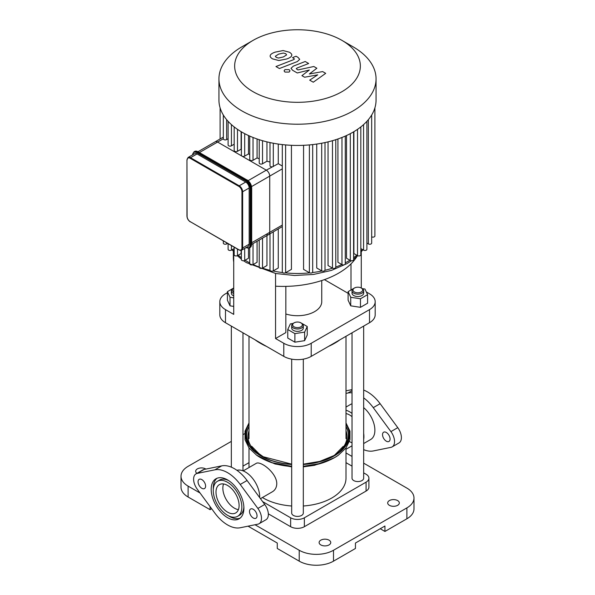 <?xml version="1.0" encoding="UTF-8"?>
<svg xmlns="http://www.w3.org/2000/svg" width="595" height="595" viewBox="0 0 595 595"><rect width="100%" height="100%" fill="white"/><g stroke="black" fill="none" stroke-linecap="round" stroke-linejoin="round"><path stroke-width="0.89" d="M236.914 470.303A20.223 11.677 60 0 1 252.161 477.867A20.223 11.677 60 0 1 259.658 497.576M217.443 481.281A20.223 11.677 60 0 1 237.658 492.95A20.223 11.677 60 0 1 237.658 516.304A20.223 11.677 60 0 1 222.076 510.882A20.223 11.677 60 0 1 213.255 490.533A20.223 11.677 60 0 1 217.443 481.281L219.496 480.091A20.223 11.677 60 0 1 228.614 480.559M243.876 506.985A20.223 11.677 60 0 1 239.718 515.114L237.658 516.304M213.285 489.41A23.131 13.358 60 0 1 213.255 488.16A23.131 13.358 60 0 1 217.063 478.246M240.097 518.148A23.131 13.358 60 0 1 228.547 515.835M211.195 489.35A23.131 13.358 -120 0 0 221.288 512.622A23.131 13.358 -120 0 0 239.116 518.825A23.131 13.358 -120 0 0 239.116 492.11A23.131 13.358 -120 0 0 215.985 478.759A23.131 13.358 -120 0 0 211.195 489.35M240.224 527.758L257.873 524.173A11.64 6.716 -120 0 0 259.085 523.719A11.64 6.716 -120 0 0 257.873 508.428L240.224 484.456A32.004 18.475 -120 0 0 214.877 469.827L197.228 473.412A11.64 6.716 -120 0 0 196.015 473.865A11.64 6.716 -120 0 0 197.228 489.157L214.877 513.121A32.004 18.475 -120 0 0 240.224 527.758M249.498 511.462A5.333 3.079 -120 0 0 251.826 516.832A5.333 3.079 -120 0 0 255.932 518.26A5.333 3.079 -120 0 0 255.932 512.102A5.333 3.079 -120 0 0 250.599 509.015A5.333 3.079 -120 0 0 249.498 511.462M198.061 481.764A5.333 3.079 -120 0 0 200.389 487.134A5.333 3.079 -120 0 0 204.501 488.562A5.333 3.079 -120 0 0 204.501 482.404A5.333 3.079 -120 0 0 199.169 479.325A5.333 3.079 -120 0 0 198.061 481.764M215.992 492.117A16.34 9.438 -120 0 0 223.125 508.561A16.34 9.438 -120 0 0 235.724 512.942A16.34 9.438 -120 0 0 235.724 494.073A16.34 9.438 -120 0 0 219.376 484.635A16.34 9.438 -120 0 0 215.992 492.117M196.015 473.865L202.873 469.901A11.64 6.716 60 0 1 204.085 469.448L221.734 465.863A32.004 18.475 60 0 1 247.081 480.5L264.73 504.463A11.64 6.716 60 0 1 265.943 519.755L259.085 523.719M345.993 410.253A20.223 11.677 60 0 1 352.032 413.436M363.664 433.353A20.223 11.677 60 0 1 363.664 439.497M345.993 407.062L350.485 404.466A20.223 11.677 60 0 1 352.032 403.812M363.664 407.635A20.223 11.677 60 0 1 374.315 425.276A20.223 11.677 60 0 1 370.7 439.489L363.664 443.55M345.993 413.555A16.34 9.438 60 0 1 352.032 416.656M352.032 442.754A16.34 9.438 60 0 1 349.436 441.549M352.032 389.613L345.993 390.841M363.664 397.869A32.004 18.475 60 0 1 373.266 407.649L390.915 431.613A11.64 6.716 60 0 1 392.127 446.904L398.985 442.948A11.64 6.716 -120 0 0 397.772 427.656L380.123 403.685A32.004 18.475 -120 0 0 363.664 390.075M382.533 434.647A5.333 3.079 60 0 1 383.641 432.208A5.333 3.079 60 0 1 388.974 435.287A5.333 3.079 60 0 1 388.974 441.445A5.333 3.079 60 0 1 384.868 440.017A5.333 3.079 60 0 1 382.533 434.647M392.127 446.904A11.64 6.716 60 0 1 390.915 447.358L373.266 450.951A32.004 18.475 60 0 1 363.664 449.641M345.993 393.407L347.919 393.012A32.004 18.475 60 0 1 352.032 392.849M190.519 221.831L238.967 249.967L241.637 250.183A4.849 2.796 -120 0 0 242.641 247.966L241.949 247.966A4.366 2.521 60 0 1 238.863 249.744L239.212 249.945A4.849 2.796 -120 0 0 241.637 250.183L248.145 246.427A4.849 2.796 -120 0 0 249.156 244.203L249.156 187.983A4.849 2.796 -120 0 0 245.72 182.04L197.034 153.934A4.849 2.796 -120 0 0 194.61 153.689L188.094 157.452L187.09 159.668M199.578 152.461L217.606 142.056A4.849 2.796 -120 0 0 215.182 141.811A4.849 2.796 60 0 1 217.606 142.056L266.3 170.163A4.849 2.796 60 0 1 269.728 176.105A4.849 2.796 -120 0 0 266.3 170.163L248.13 180.649M251.559 186.592L269.728 176.105L269.728 232.325A4.849 2.796 60 0 1 268.724 234.549A4.849 2.796 -120 0 0 269.728 232.325L251.692 242.738M322.668 71.593L309.355 73.973L316.86 68.247L313.833 66.499L297.887 69.942L296.228 68.7L297.069 68.031L308.656 63.494L305.19 61.501L293.335 66.142L290.992 68.336L292.673 70.329L297.277 72.969L309.326 70.017L301.925 75.654L304.633 77.224L317.708 74.858L309.697 80.147L313.275 82.207L325.696 73.349L322.668 71.593M275.336 56.183L276.229 57.403L278.557 58.042L283.369 56.942L286.612 54.904L285.749 53.699L283.391 53.044L278.549 54.152L275.321 56.317M291.721 55.514C292.115 54.562 291.364 53.468 289.467 52.248L283.116 50.545L275.083 52.159C272.123 53.208 270.502 54.346 270.227 55.566C269.84 56.525 270.606 57.626 272.503 58.853L278.832 60.534L286.835 58.942C289.817 57.871 291.453 56.733 291.721 55.514L291.781 55.067M270.227 55.566L270.167 56.004M279.412 68.537L297.336 61.56L299.702 59.351L298.028 57.373L296.057 56.235L292.554 57.596L294.466 58.987L293.618 59.656L275.954 66.536L279.412 68.537M289.14 69.637L284.931 69.637L284.06 70.857L284.931 72.069L289.133 72.069L290.01 70.85L289.14 69.637M223.333 115.036L223.333 138.799A1.941 1.123 0 0 1 223.333 138.747L217.606 142.056L241.949 156.106A1.941 1.123 0 0 0 244.694 156.106L248.487 153.919A71.281 41.152 0 0 0 249.721 154.581M241.384 131.822L241.384 155.317A1.941 1.123 0 0 0 241.949 156.106L266.3 170.163L278.267 163.685L282.313 166.065M269.996 142.569L269.996 165.737A1.941 1.123 0 0 0 272.027 166.853M259.219 139.691L259.219 162.978A1.941 1.123 0 0 0 260.417 164.012A1.941 1.123 0 0 0 262.529 163.774L266.947 161.223A71.281 41.152 0 0 0 269.996 162.004M249.721 136.084L249.721 159.482A1.941 1.123 0 0 0 250.919 160.516A1.941 1.123 0 0 0 253.031 160.271L257.077 157.935A71.281 41.152 0 0 0 259.219 158.753M282.313 226.569L268.724 234.549A4.849 2.796 60 0 1 266.3 234.304M282.313 168.839L269.728 176.105L269.728 232.325L282.313 225.059M223.333 138.799A1.941 1.123 0 0 0 224.531 139.832A1.941 1.123 0 0 0 226.643 139.587L228.108 138.747M234.17 126.921L234.17 150.505A1.941 1.123 0 0 0 235.367 151.539A1.941 1.123 0 0 0 237.479 151.294L241.101 149.204A71.281 41.152 0 0 0 241.384 149.419M228.108 121.35L228.108 145.016A1.941 1.123 0 0 0 229.306 146.058A1.941 1.123 0 0 0 231.425 145.812L234.17 144.228M241.101 131.651L241.101 149.204M241.384 250.309L241.384 259.643A1.941 1.123 0 0 0 242.582 260.677A1.941 1.123 0 0 0 244.694 260.439L248.487 258.252L248.487 248.234M248.487 135.526L248.487 153.919M257.077 241.265L257.077 262.269L253.031 264.604A1.941 1.123 180 0 1 250.919 264.849A1.941 1.123 180 0 1 249.721 263.808L249.721 247.758M257.077 138.977L257.077 157.935M278.267 144.057L278.267 163.685M266.947 141.87L266.947 161.223M350.306 133.667L350.306 260.439L346.513 258.252L346.513 135.526M341.969 137.475L341.969 264.604L337.923 262.269L337.923 138.977M332.471 140.695L332.471 268.1L328.053 265.549L328.053 141.87M321.694 143.231L321.694 270.859L316.733 267.995L316.733 144.057M309.378 144.92L309.378 272.726L303.569 269.371L303.569 145.299M291.431 145.299L291.431 269.371L285.622 272.726A1.941 1.123 180 0 1 283.51 272.971A1.941 1.123 180 0 1 282.313 271.937L282.313 144.585M278.267 229.038L278.267 267.995L273.306 270.859A1.941 1.123 180 0 1 271.194 271.104A1.941 1.123 180 0 1 269.996 270.063L269.996 233.813M266.947 235.568L266.947 265.549L262.529 268.1A1.941 1.123 180 0 1 260.417 268.345A1.941 1.123 180 0 1 259.219 267.311L259.219 240.03M241.101 250.398L241.101 253.537L237.479 255.627A1.941 1.123 0 0 1 235.367 255.865A1.941 1.123 0 0 1 234.17 254.831L234.17 247.2M360.83 126.921L360.83 254.831A1.941 1.123 180 0 1 359.633 255.865A1.941 1.123 180 0 1 357.521 255.627L353.899 253.537L353.899 131.651M341.939 40.378L353.051 46.789A78.555 45.354 180 0 1 376.055 78.86L376.055 100.086A78.555 45.354 180 0 1 374.872 107.926A78.555 45.354 180 0 1 371.555 115.214A78.555 45.354 180 0 1 366.654 121.596A78.555 45.354 180 0 1 360.444 127.218A78.555 45.354 180 0 1 353.051 132.157A78.555 45.354 180 0 1 344.498 136.426A78.555 45.354 180 0 1 334.762 140.011A78.555 45.354 180 0 1 323.71 142.837A78.555 45.354 180 0 1 311.081 144.756A78.555 45.354 180 0 1 283.919 144.756A78.555 45.354 180 0 1 271.29 142.837A78.555 45.354 180 0 1 260.238 140.011A78.555 45.354 180 0 1 250.502 136.426A78.555 45.354 180 0 1 241.949 132.157A78.555 45.354 180 0 1 234.556 127.218A78.555 45.354 180 0 1 228.346 121.596A78.555 45.354 180 0 1 223.445 115.214A78.555 45.354 180 0 1 220.128 107.926A78.555 45.354 180 0 1 218.945 100.086L218.945 78.86A78.555 45.354 180 0 1 241.949 46.789L253.061 40.378A62.847 36.28 180 0 1 341.939 40.378A62.847 36.28 180 0 1 341.939 91.69A62.847 36.28 180 0 1 253.061 91.69A62.847 36.28 180 0 1 253.061 40.378M371.667 115.036L371.667 243.124A1.941 1.123 180 0 1 370.469 244.158A1.941 1.123 180 0 1 368.357 243.92L366.892 243.072M366.892 121.35L366.892 249.35A1.941 1.123 180 0 1 365.694 250.383A1.941 1.123 180 0 1 363.575 250.138L360.83 248.554M374.902 107.829L374.902 236.014A1.941 1.123 180 0 1 373.749 237.041A1.941 1.123 180 0 1 371.667 236.847M350.306 260.439A1.941 1.123 0 0 0 352.418 260.677A1.941 1.123 0 0 0 353.616 259.643L353.616 131.822M223.333 240.945L223.333 243.124A1.941 1.123 0 0 0 224.531 244.158A1.941 1.123 0 0 0 226.643 243.92L227.565 243.385M228.108 243.705L228.108 249.35A1.941 1.123 0 0 0 229.306 250.383A1.941 1.123 0 0 0 231.425 250.138L234.17 248.554M341.969 264.604A1.941 1.123 0 0 0 344.081 264.849A1.941 1.123 0 0 0 345.279 263.808L345.279 136.084M321.694 270.859A1.941 1.123 0 0 0 323.806 271.104A1.941 1.123 0 0 0 325.004 270.063L325.004 142.569M332.471 268.1A1.941 1.123 0 0 0 334.583 268.345A1.941 1.123 0 0 0 335.781 267.311L335.781 139.691M309.378 272.726A1.941 1.123 0 0 0 311.49 272.971A1.941 1.123 0 0 0 312.687 271.937L312.687 144.585M376.055 78.86A78.555 45.354 180 0 1 353.051 110.93A78.555 45.354 180 0 1 267.438 120.763A78.555 45.354 180 0 1 218.945 78.86M233.359 251.38L233.359 257.672A78.518 45.332 0 0 0 233.723 262.038L233.723 314.383L225.49 309.631A19.397 11.201 180 0 1 219.815 301.717A19.397 11.201 180 0 1 225.49 293.796L227.416 292.688M219.815 301.717L219.815 314.8A19.397 11.201 0 0 0 225.49 322.721L225.49 309.631M285.845 286.374L285.845 332.598L275.552 338.533L275.552 273.469M366.327 291.959L369.51 293.796A19.397 11.201 180 0 1 375.185 301.717A19.397 11.201 180 0 1 369.51 309.631L311.215 343.285A19.397 11.201 180 0 1 283.785 343.285L275.552 338.533M348.112 293.32L324.409 279.635M321.746 280.543L321.746 301.717A24.246 13.997 180 0 1 314.643 311.609A24.246 13.997 180 0 1 285.845 313.989M283.785 343.285L283.785 356.375L225.49 322.721M233.723 262.038L233.723 251.834M283.785 356.375A19.397 11.201 0 0 0 311.215 356.375L311.215 343.285M369.51 309.631L369.51 322.721A19.397 11.201 0 0 0 375.185 314.8L375.185 301.717M362.318 288.635L364.973 289.044L367.584 294.666L367.584 303.219L360.458 307.332L360.458 298.779L350.723 297.277L348.112 291.654L353.72 288.419A5.816 3.362 -0 0 0 352.032 290.784A5.816 3.362 -0 0 0 353.735 293.164A5.816 3.362 -0 0 0 360.072 293.893A5.816 3.362 -0 0 0 363.664 290.784A5.816 3.362 -0 0 0 361.961 288.411L361.277 288.017A4.849 2.796 180 0 1 361.277 291.974A4.849 2.796 180 0 1 354.419 291.974A4.849 2.796 180 0 1 354.419 288.017A4.849 2.796 180 0 1 361.277 288.017L361.277 251.834M275.552 286.195A78.518 45.332 0 0 0 357.141 256.2M350.99 289.996L350.99 263.875M369.51 322.721L311.215 356.375M242.968 466.13L249.008 462.65M363.664 472.854L366.081 474.245A9.698 5.6 180 0 1 368.915 478.202A9.698 5.6 180 0 1 366.081 482.158L304.357 517.799A9.698 5.6 180 0 1 290.643 517.799L262.648 501.63M345.993 462.65L352.032 466.13M368.915 478.202L368.915 487.112A9.698 5.6 180 0 1 366.081 491.068L304.357 526.701A9.698 5.6 180 0 1 290.643 526.701L268.338 513.827M406.883 518.788A24.246 13.997 -0 0 0 413.986 508.889L413.986 498A24.246 13.997 180 0 1 406.883 507.899L406.883 518.788L384.935 531.454L380.22 528.732M363.664 463.148L406.883 488.101A24.246 13.997 180 0 1 413.986 498M248.048 526.166L277.27 543.034L277.27 548.478L299.218 561.152A24.246 13.997 -0 0 0 333.505 561.152L333.505 550.263L406.883 507.899M333.505 561.152L355.446 548.478L355.446 543.034L384.935 526.01L384.935 531.454M352.032 456.432L345.993 452.944M244.612 433.71L242.968 434.655M231.336 441.378L188.117 466.324A24.246 13.997 180 0 0 181.014 476.223L181.014 487.112A24.246 13.997 -0 0 0 188.117 497.011L210.065 509.677L210.065 506.59M188.117 497.011L188.117 486.122A24.246 13.997 180 0 1 181.014 476.223M188.117 486.122L200.076 493.024M255.024 524.753L299.218 550.263L299.218 561.152M333.505 550.263A24.246 13.997 180 0 1 299.218 550.263M196.915 473.345A5.816 3.362 180 0 1 195.673 471.277A5.816 3.362 180 0 1 199.466 468.124A5.816 3.362 180 0 1 205.9 469.083M329.042 544.916A5.816 3.362 180 0 1 322.706 545.645A5.816 3.362 180 0 1 319.113 542.543A5.816 3.362 180 0 1 324.93 539.182A5.816 3.362 180 0 1 330.753 542.543A5.816 3.362 180 0 1 329.042 544.916M397.624 505.326A5.816 3.362 180 0 1 391.279 506.055A5.816 3.362 180 0 1 387.687 502.946A5.816 3.362 180 0 1 393.511 499.592A5.816 3.362 180 0 1 399.327 502.946A5.816 3.362 180 0 1 397.624 505.326M211.664 508.755L210.065 509.677M238.394 509.655A16.34 9.438 60 0 1 226.234 499.547A16.34 9.438 60 0 1 223.564 483.966M243.162 470.905L256.029 463.483C260.134 460.262 276.868 472.839 276.772 483.713C276.645 487.402 275.173 490.094 272.369 491.782L260.461 498.662M262.417 497.532A48.493 27.995 0 0 0 291.684 505.995M303.316 505.995A48.493 27.995 0 0 0 345.993 478.202L345.993 447.961M233.723 291.974A4.849 2.796 180 0 1 233.723 288.017L233.039 288.411A5.816 3.362 -0 0 0 231.336 290.784A5.816 3.362 -0 0 0 233.723 293.499M233.723 295.879A5.816 3.362 180 0 1 231.336 293.164L231.336 290.784M233.723 306.403L230.027 305.83L227.416 300.207L227.416 291.654L233.024 288.419M233.723 297.85L230.027 297.277L227.416 291.654M230.027 305.83L230.027 297.277M265.199 345.643A53.342 30.799 180 0 1 259.784 342.913L261.153 343.702A51.401 29.676 -0 0 0 266.478 346.379M328.522 346.379A51.401 29.676 -0 0 0 333.847 343.702L335.216 342.913A53.342 30.799 180 0 1 329.801 345.643M339.953 339.782A53.342 30.799 180 0 1 335.216 342.913M259.784 342.913A53.342 30.799 180 0 1 255.047 339.782M352.032 332.806L352.032 478.202A5.816 3.362 -0 0 0 357.848 481.563A5.816 3.362 -0 0 0 363.664 478.202L363.664 326.09M363.664 290.784L363.664 293.164A5.816 3.362 180 0 1 360.072 296.265A5.816 3.362 180 0 1 353.735 295.537A5.816 3.362 180 0 1 352.032 293.164L352.032 290.784M360.458 307.332L350.723 305.83L348.112 300.207L348.112 291.654M350.723 305.83L350.723 297.277M353.735 288.411L355.423 287.571M367.584 294.666L360.458 298.779M291.684 359.135L291.684 513.046A5.816 3.362 -0 0 0 295.276 516.148A5.816 3.362 -0 0 0 301.613 515.419A5.816 3.362 -0 0 0 303.316 513.046L303.316 359.135M293.387 323.256L294.071 322.854A4.849 2.796 180 0 1 300.929 322.854A4.849 2.796 180 0 1 300.929 326.819A4.849 2.796 180 0 1 294.071 326.819A4.849 2.796 180 0 1 294.071 322.854L293.387 323.256A5.816 3.362 -0 0 0 291.684 325.629A5.816 3.362 -0 0 0 297.5 328.99A5.816 3.362 -0 0 0 303.316 325.629A5.816 3.362 -0 0 0 301.613 323.256L307.236 326.499L304.625 332.122L294.889 333.624L287.764 329.511L290.375 323.888L293.03 323.479M303.316 325.629L303.316 328.001A5.816 3.362 180 0 1 297.5 331.363A5.816 3.362 180 0 1 291.684 328.001L291.684 325.629M307.236 326.499L307.236 335.052L304.625 340.667L294.889 342.177L287.764 338.064L287.764 329.511M299.925 322.408L301.613 323.256M304.625 340.667L304.625 332.122M294.889 342.177L294.889 333.624M197.228 473.412L204.085 469.448M214.877 469.827L221.734 465.863M240.224 484.456L247.081 480.5M257.873 508.428L264.73 504.463M352.032 390.64L347.919 393.012M380.123 403.685L373.266 407.649M397.772 427.656L390.915 431.613M187.09 215.896L186.949 159.869L186.949 216.089C187.135 218.543 188.243 220.47 190.274 221.861L190.177 221.638A4.366 2.521 60 0 1 187.09 216.29M187.09 160.07A4.366 2.521 60 0 1 190.177 158.285L190.519 157.69A4.849 2.796 -120 0 0 188.094 157.452M238.863 249.744L190.177 221.638M190.177 158.285L238.863 186.399L239.212 185.804L190.519 157.69L197.034 153.934M238.863 186.399A4.366 2.521 60 0 1 241.949 191.739L242.641 191.739A4.849 2.796 -120 0 0 239.212 185.804L245.72 182.04M249.156 244.203L242.641 247.966L242.641 191.739L249.156 187.983M241.949 191.739L241.949 247.966M251.551 244.002L251.551 244.404A6.79 3.92 60 0 1 250.145 247.513L251.692 244.203L251.692 187.983L251.551 244.404L250.183 244.798A6.307 3.637 60 0 1 246.137 247.587M251.551 187.782L251.692 187.983C251.425 184.517 249.863 181.802 246.992 179.839L246.754 179.861A6.79 3.92 60 0 1 251.551 188.176L250.867 188.578A6.79 3.92 -120 0 0 246.07 180.263L197.376 152.149A6.79 3.92 -120 0 0 193.985 151.814L192.43 155.117M247.096 180.062L198.061 151.755L246.754 179.861L245.72 180.85A6.307 3.637 60 0 1 250.183 188.578L250.867 188.578L250.867 244.798A6.79 3.92 -120 0 1 249.461 247.907L250.145 247.513M198.403 151.948L194.669 151.42A6.79 3.92 60 0 1 198.061 151.755L197.034 152.744L245.72 180.85M192.594 154.856A6.307 3.637 60 0 1 197.034 152.744M250.183 188.578L250.183 244.798M226.643 119.669L226.643 139.587M231.425 124.615L231.425 145.812M237.479 129.346L237.479 151.294M244.694 133.667L244.694 156.106M244.694 248.42L244.694 260.439M253.031 137.475L253.031 160.271M253.031 243.6L253.031 264.604M273.306 143.231L273.306 166.548M262.529 140.695L262.529 163.774M349.92 260.216A71.281 41.152 180 0 1 347.904 261.428A71.281 41.152 180 0 1 345.279 262.871M341.857 264.544A71.281 41.152 180 0 1 335.781 267.043M332.575 268.152A71.281 41.152 180 0 1 324.959 270.308M321.954 270.985A71.281 41.152 180 0 1 312.338 272.577M309.69 272.874A71.281 41.152 180 0 1 285.31 272.874M282.662 272.577A71.281 41.152 180 0 1 273.046 270.985M270.041 270.308A71.281 41.152 180 0 1 262.425 268.152M259.219 267.043A71.281 41.152 180 0 1 253.143 264.544M249.721 262.871A71.281 41.152 180 0 1 245.081 260.216M241.384 257.702A71.281 41.152 180 0 1 238.231 255.188M234.17 251.216A71.281 41.152 180 0 1 232.66 249.424M362.34 249.424A71.281 41.152 180 0 1 360.83 251.216M356.769 255.188A71.281 41.152 180 0 1 353.616 257.702M273.306 231.901L273.306 270.859M262.529 238.119L262.529 268.1M285.622 144.92L285.622 272.726M357.521 129.346L357.521 255.627M368.357 119.669L368.357 243.92M363.575 124.615L363.575 250.138M237.479 249.112L237.479 255.627M226.643 242.857L226.643 243.92M231.425 245.616L231.425 250.138M366.081 482.158L366.081 491.068M304.357 526.701L304.357 517.799M290.643 517.799L290.643 526.701M256.371 452.341A49.489 28.575 180 0 1 249.008 430.743M345.993 430.743A49.489 28.575 180 0 1 338.629 452.341M291.684 464.152L263.243 456.744L253.396 449.716L247.825 441.401A50.813 29.341 180 0 1 249.008 426.444M345.993 426.444A50.813 29.341 180 0 1 347.175 441.401C345.093 446.86 340.571 451.635 333.602 455.725L319.723 461.415L303.316 464.152M345.993 424.228A51.743 29.876 180 0 1 334.093 455.777A51.743 29.876 180 0 1 303.316 464.338M291.684 464.338A51.743 29.876 180 0 1 249.008 424.228M345.993 423.811A52.003 30.025 180 0 1 334.271 455.882A52.003 30.025 180 0 1 303.316 464.487M291.684 464.487A52.003 30.025 180 0 1 249.008 423.811M345.993 422.926L349.972 431.167L349.957 439.779L345.948 448.013L338.339 455.22A52.724 30.442 180 0 1 334.784 457.495A52.724 30.442 180 0 1 303.316 466.22M291.684 466.22A52.724 30.442 180 0 1 256.661 455.22L249.052 448.013L245.043 439.779L245.028 431.159L249.008 422.926M328.336 460.679A50.701 29.274 180 0 1 303.316 466.525M291.684 466.525A50.701 29.274 180 0 1 266.664 460.679M245.824 247.594L249.461 247.907M193.985 151.814L194.669 151.42M223.333 137.103L198.15 151.643M268.724 234.549L251.692 244.374M232.117 249.736L234.17 252.369M237.323 255.701L241.384 259.175M243.548 260.759L246.382 262.618L275.693 273.499L294.518 275.492L313.55 274.444L331.43 270.413L346.9 263.644L351.452 260.759M362.883 249.736L360.83 252.369M357.677 255.701L353.616 259.175M220.098 107.829L220.098 138.977M260.402 455.138L251.752 446.339M343.248 446.339L334.598 455.138M338.339 455.22L334.717 457.533L320.251 463.468L303.316 466.287M291.684 466.287L272.384 462.769L256.661 455.22M333.84 458.031L314.495 465.327L303.316 466.852M291.684 466.852L275.143 464.003L261.16 458.031M352.032 445.796L345.993 449.277M249.008 467.529L249.008 447.961M231.336 326.09L231.336 467.164M242.968 332.806L242.968 470.831M249.008 336.294L249.008 438.612M345.993 336.294L345.993 438.612"/></g></svg>
